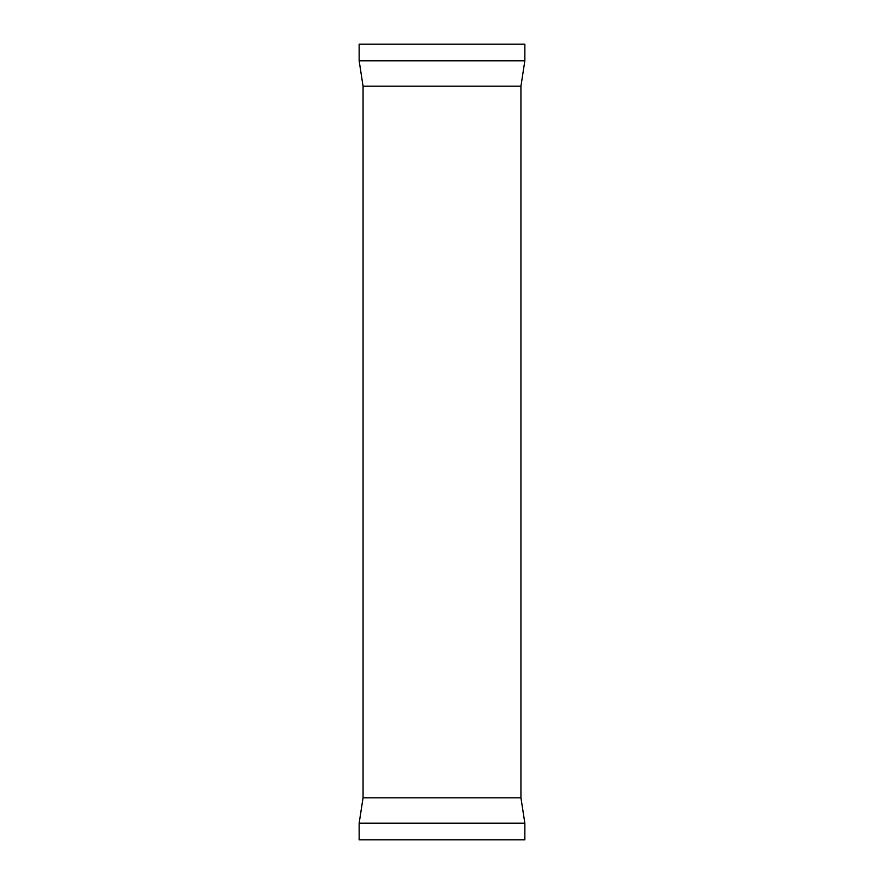 <?xml version="1.0" encoding="UTF-8"?>
<svg xmlns="http://www.w3.org/2000/svg" width="884" height="884" viewBox="0 0 884 884"><rect width="100%" height="100%" fill="white"/><g stroke="black" fill="none" stroke-linecap="round" stroke-linejoin="round"><path stroke-width="1.33" d="M359.147 44.2L524.853 44.2L524.853 60.786L359.147 60.786L359.147 44.2M524.853 823.214L359.147 823.214L359.147 839.8L524.853 839.8L524.853 823.214L520.941 797.832L520.941 86.168L524.853 60.786M359.147 823.214L363.059 797.832L363.059 86.168L520.941 86.168M363.059 797.832L520.941 797.832M363.059 86.168L359.147 60.786"/></g></svg>
